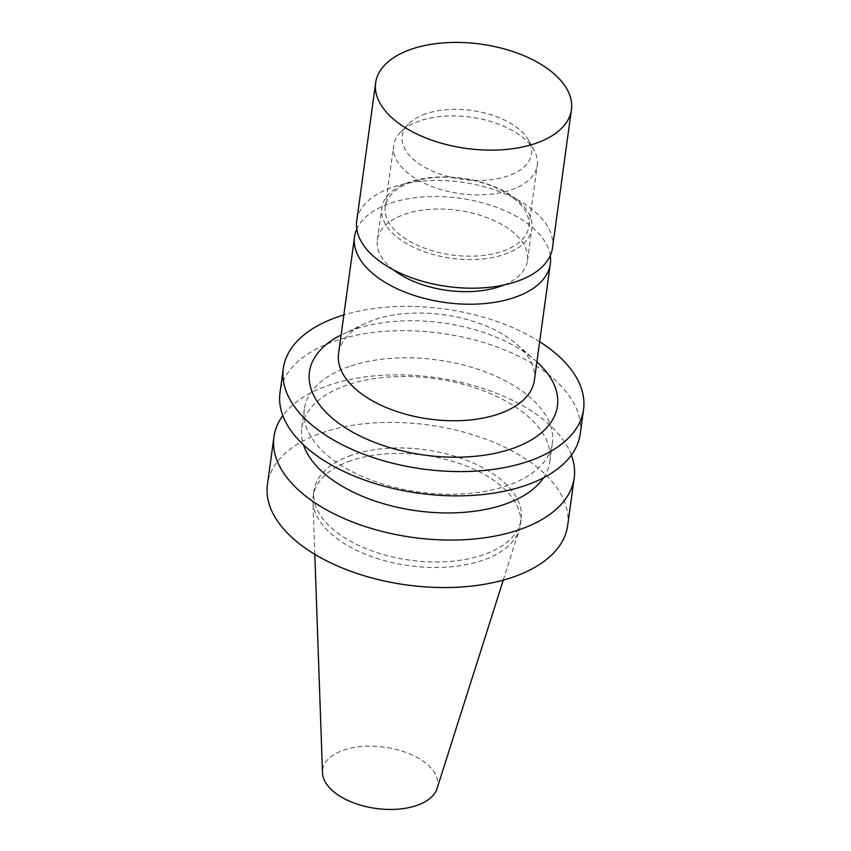 <?xml version="1.0" encoding="UTF-8"?>
<svg xmlns="http://www.w3.org/2000/svg" width="851" height="851" viewBox="0 0 851 851"><rect width="100%" height="100%" fill="white"/><g stroke="black" fill="none" stroke-linecap="round" stroke-linejoin="round"><path stroke-width="0.64" stroke-dasharray="4.25 3.19" d="M437.095 788.452A58.081 30.944 7.8 0 0 409.001 753.603A58.081 30.944 7.8 0 0 343.464 750.178A58.081 30.944 7.8 0 0 322.497 772.751M350.686 460.763A104.577 55.73 7.8 0 0 313.189 496.293A104.577 55.73 7.8 0 0 312.934 501.42A104.577 55.73 7.8 0 0 409.235 565.692A104.577 55.73 7.8 0 0 519.28 529.684A104.577 55.73 7.8 0 0 520.408 524.673A104.577 55.73 7.8 0 0 464.486 465.295A104.577 55.73 7.8 0 0 350.686 460.763M351.442 455.242A104.577 55.73 7.8 0 0 313.945 490.772A104.577 55.73 7.8 0 0 409.991 560.171A104.577 55.73 7.8 0 0 521.163 519.153A104.577 55.73 7.8 0 0 465.242 459.774A104.577 55.73 7.8 0 0 351.442 455.242M567.67 525.524A151.51 80.739 7.8 0 0 486.644 439.499A151.51 80.739 7.8 0 0 321.763 432.925A151.51 80.739 7.8 0 0 267.448 484.4M571.361 455.136A151.51 80.739 7.8 0 0 328.273 385.429A151.51 80.739 7.8 0 0 282.819 415.607M543.555 477.762A125.161 66.697 7.8 0 0 549.82 461.699A125.161 66.697 7.8 0 0 482.889 390.63A125.161 66.697 7.8 0 0 346.676 385.205A125.161 66.697 7.8 0 0 301.807 427.723A125.161 66.697 7.8 0 0 303.509 444.882M349.24 366.526A125.161 66.697 7.8 0 0 304.36 409.054A125.161 66.697 7.8 0 0 419.32 492.112A125.161 66.697 7.8 0 0 552.373 443.02A125.161 66.697 7.8 0 0 485.442 371.951A125.161 66.697 7.8 0 0 349.24 366.526M580.222 433.85A151.51 80.739 7.8 0 0 499.207 347.814A151.51 80.739 7.8 0 0 334.326 341.24A151.51 80.739 7.8 0 0 280 392.715M539.651 341.751A151.51 80.739 7.8 0 0 343.847 314.934M536.896 361.835A125.161 66.697 7.8 0 0 535.47 360.569A125.161 66.697 7.8 0 0 354.314 329.475A125.161 66.697 7.8 0 0 342.815 334.177A125.161 66.697 7.8 0 0 341.102 335.017M534.364 380.301A98.812 52.656 7.8 0 0 517.014 344.453A98.812 52.656 7.8 0 0 374.004 319.912A98.812 52.656 7.8 0 0 364.919 323.625A98.812 52.656 7.8 0 0 338.57 353.484M550.267 255.608A98.812 52.656 7.8 0 0 490.644 205.261A98.812 52.656 7.8 0 0 389.96 203.378A98.812 52.656 7.8 0 0 356.792 229.1M504.079 284.957A75.76 40.369 7.8 0 0 527.492 260.64A75.76 40.369 7.8 0 0 486.974 217.622A75.76 40.369 7.8 0 0 404.533 214.346A75.76 40.369 7.8 0 0 377.376 240.078A75.76 40.369 7.8 0 0 393.385 269.799M408.937 182.242A75.76 40.369 7.8 0 0 381.769 207.984A75.76 40.369 7.8 0 0 451.349 258.257A75.76 40.369 7.8 0 0 531.886 228.547A75.76 40.369 7.8 0 0 491.378 185.529A75.76 40.369 7.8 0 0 408.937 182.242M411.235 182.22A72.463 38.614 7.8 0 0 385.258 206.836A72.463 38.614 7.8 0 0 451.807 254.928A72.463 38.614 7.8 0 0 528.843 226.504A72.463 38.614 7.8 0 0 490.091 185.358A72.463 38.614 7.8 0 0 411.235 182.22M419.628 120.948A72.463 38.614 7.8 0 0 400.47 132.331A72.463 38.614 7.8 0 0 393.651 145.564A72.463 38.614 7.8 0 0 460.2 193.656A72.463 38.614 7.8 0 0 537.236 165.232A72.463 38.614 7.8 0 0 534.226 150.648A72.463 38.614 7.8 0 0 419.628 120.948M425.649 113.864A65.219 34.753 7.8 0 0 408.406 124.108A65.219 34.753 7.8 0 0 462.167 179.306A65.219 34.753 7.8 0 0 528.79 140.606A65.219 34.753 7.8 0 0 425.649 113.864M552.522 247.758A98.812 52.656 7.8 0 0 499.686 191.645A98.812 52.656 7.8 0 0 392.151 187.358A98.812 52.656 7.8 0 0 356.729 220.93M503.26 580.137L519.28 529.684M314.796 554.32L312.934 501.42M520.408 524.673L521.163 519.153M313.189 496.293L313.945 490.772M549.82 461.699L552.373 443.02M301.807 427.723L304.36 409.054M364.919 323.625L342.815 334.177M517.014 344.453L535.47 360.569M527.492 260.64L531.886 228.547M377.376 240.078L381.769 207.984M528.843 226.504L537.236 165.232M385.258 206.836L393.651 145.564M408.406 124.108L400.47 132.331M528.79 140.606L534.226 150.648"/><path stroke-width="1.28" d="M314.796 554.32L322.497 772.751A58.081 30.944 7.8 0 0 375.982 808.45A58.081 30.944 7.8 0 0 437.095 788.452L503.26 580.137M282.819 415.607A151.51 80.739 7.8 0 0 273.948 436.903L267.448 484.4A151.51 80.739 7.8 0 0 406.597 584.956A151.51 80.739 7.8 0 0 567.67 525.524L574.18 478.028A151.51 80.739 7.8 0 0 571.361 455.136M273.948 436.903A151.51 80.739 7.8 0 0 413.107 537.46A151.51 80.739 7.8 0 0 574.18 478.028M303.509 444.882A125.161 66.697 7.8 0 0 416.756 510.791A125.161 66.697 7.8 0 0 543.555 477.762M343.847 314.934A151.51 80.739 7.8 0 0 337.656 316.944A151.51 80.739 7.8 0 0 283.33 368.419L280 392.715A151.51 80.739 7.8 0 0 419.16 493.272A151.51 80.739 7.8 0 0 580.222 433.85L583.552 409.544A151.51 80.739 7.8 0 0 539.651 341.751M283.33 368.419A151.51 80.739 7.8 0 0 422.49 468.975A151.51 80.739 7.8 0 0 583.552 409.544M341.102 335.017A125.161 66.697 7.8 0 0 342.815 426.106A125.161 66.697 7.8 0 0 510.749 449.105A125.161 66.697 7.8 0 0 536.896 361.835M356.792 229.1A98.812 52.656 7.8 0 0 354.537 236.95L338.57 353.484A98.812 52.656 7.8 0 0 429.319 419.064A98.812 52.656 7.8 0 0 534.364 380.301L550.331 263.767A98.812 52.656 7.8 0 0 550.267 255.608M354.537 236.95A98.812 52.656 7.8 0 0 445.286 302.53A98.812 52.656 7.8 0 0 550.331 263.767M393.385 269.799A75.76 40.369 7.8 0 0 504.079 284.957M411.065 49.294A98.812 52.656 7.8 0 0 375.642 82.866A98.812 52.656 7.8 0 0 466.391 148.446A98.812 52.656 7.8 0 0 571.436 109.683A98.812 52.656 7.8 0 0 518.599 53.581A98.812 52.656 7.8 0 0 411.065 49.294M375.642 82.866L356.729 220.93A98.812 52.656 7.8 0 0 447.477 286.51A98.812 52.656 7.8 0 0 552.522 247.758L571.436 109.683"/></g></svg>
